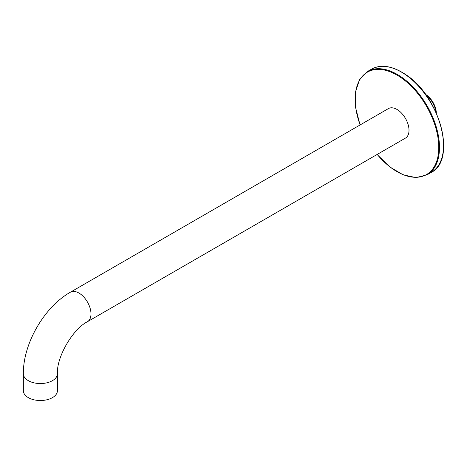<?xml version="1.0" encoding="UTF-8"?>
<svg xmlns="http://www.w3.org/2000/svg" width="467" height="467" viewBox="0 0 467 467"><rect width="100%" height="100%" fill="white"/><g stroke="black" fill="none" stroke-linecap="round" stroke-linejoin="round"><path stroke-width="0.7" d="M57.423 373.717L57.423 390.686A17.034 9.836 180 0 1 52.432 397.639A17.034 9.836 180 0 1 33.869 399.775A17.034 9.836 180 0 1 23.35 390.686L23.35 373.717C23.081 343.607 44.207 307.017 70.418 292.196A17.034 9.836 -120 0 1 83.546 296.761A17.034 9.836 -120 0 1 90.983 313.906A17.034 9.836 -120 0 1 87.452 321.705C72.706 329.083 56.443 357.255 57.423 373.717A17.034 9.836 180 0 1 52.432 380.669A17.034 9.836 180 0 1 33.869 382.806A17.034 9.836 180 0 1 23.35 373.717M87.452 321.705L405.479 138.092A17.034 9.836 -120 0 0 409.004 130.293A17.034 9.836 -120 0 0 401.567 113.148A17.034 9.836 -120 0 0 388.445 108.583L70.418 292.196M425.525 94.381A15.633 9.025 60 0 1 436.324 113.078M425.764 94.708A17.851 10.303 60 0 1 436.155 112.705M360.051 124.975L355.644 107.789L355.463 92.145L359.537 79.624L367.506 71.492A59.624 34.424 60 0 1 401.281 76.944A59.624 34.424 60 0 1 436.989 129.534A59.624 34.424 60 0 1 427.136 174.769L431.228 172.405C456.954 160.28 439.838 96.05 405.636 74.557C392.554 65.865 381.212 64.055 371.604 69.128A59.624 34.424 60 0 1 405.379 74.58A59.624 34.424 60 0 1 441.087 127.17A59.624 34.424 60 0 1 431.228 172.405M360.139 124.922A59.116 34.132 60 0 1 362.129 76.541A59.116 34.132 60 0 1 400.884 77.551A59.116 34.132 60 0 1 436.972 160.409A59.116 34.132 60 0 1 377.173 154.431M367.506 71.492L371.604 69.128M427.136 174.769L416.109 177.606L403.219 174.874L389.77 166.894L377.085 154.484"/></g></svg>
